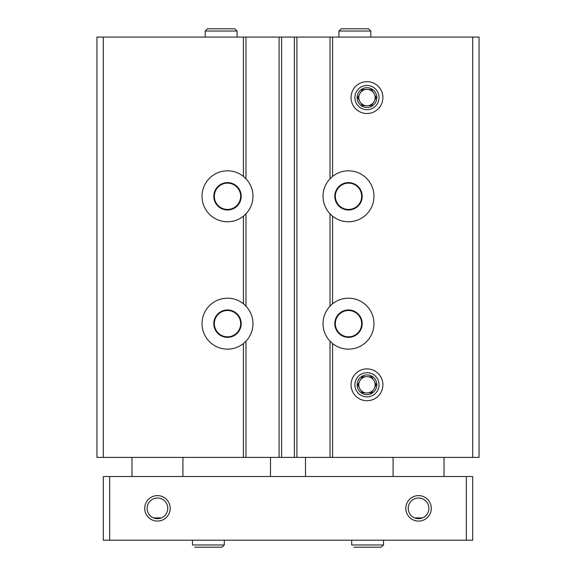 <?xml version="1.0" encoding="UTF-8"?>
<svg xmlns="http://www.w3.org/2000/svg" width="576" height="576" viewBox="0 0 576 576"><rect width="100%" height="100%" fill="white"/><g stroke="black" fill="none" stroke-linecap="round" stroke-linejoin="round"><path stroke-width="0.86" d="M241.826 175.234L243.101 176.155M241.826 302.602L243.101 303.53M243.101 216.432L241.826 217.354M472.687 37.08L472.687 457.402L479.059 457.402L479.059 37.08L243.418 37.08L243.418 176.407A25.474 25.474 0 0 0 208.836 178.956A25.474 25.474 0 0 0 208.836 213.631A25.474 25.474 0 0 0 243.418 216.18L245.966 213.84L245.966 306.115L243.418 303.775A25.474 25.474 0 0 0 208.836 306.324A25.474 25.474 0 0 0 208.836 340.999A25.474 25.474 0 0 0 243.418 343.548L243.418 457.402L96.941 457.402L96.941 37.08L103.313 37.08L103.313 457.402M245.966 37.08L245.966 178.747L243.418 176.407M330.034 37.08L330.034 178.747L332.582 176.407A25.474 25.474 0 0 1 373.975 196.294A25.474 25.474 0 0 1 332.582 216.18L330.034 213.84L330.034 306.115L332.582 303.775A25.474 25.474 0 0 1 373.975 323.662A25.474 25.474 0 0 1 332.582 343.548L330.034 341.208L330.034 457.402L243.418 457.402M332.899 176.155L334.174 175.234M332.899 303.53L334.174 302.602M334.174 217.354L332.899 216.432M243.101 343.8L241.826 344.729M243.418 343.548L245.966 341.208L245.966 457.402M472.687 457.402L330.034 457.402M334.174 344.729L332.899 343.8M243.418 37.08L103.313 37.08M351.05 97.582A15.919 15.919 0 0 0 374.933 111.37A15.919 15.919 0 0 0 374.933 83.794A15.919 15.919 0 0 0 351.05 97.582M351.05 384.804A15.919 15.919 0 0 0 374.933 398.592A15.919 15.919 0 0 0 374.933 371.016A15.919 15.919 0 0 0 351.05 384.804M330.955 177.826A25.474 25.474 0 0 0 331.042 214.848M330.955 305.194A25.474 25.474 0 0 0 331.042 342.216M296.914 37.08L296.914 457.402M279.086 37.08L279.086 457.402M245.045 214.762A25.474 25.474 0 0 0 244.958 177.739M245.045 342.13A25.474 25.474 0 0 0 244.958 305.114M362.196 323.662A13.694 13.694 0 0 1 341.654 335.52A13.694 13.694 0 0 1 341.654 311.803A13.694 13.694 0 0 1 362.196 323.662M361.663 323.662A13.162 13.162 0 0 1 341.921 335.066A13.162 13.162 0 0 1 341.921 312.264A13.162 13.162 0 0 1 361.663 323.662M241.193 323.662A13.694 13.694 0 0 1 220.651 335.52A13.694 13.694 0 0 1 220.651 311.803A13.694 13.694 0 0 1 241.193 323.662M240.66 323.662A13.162 13.162 0 0 1 220.918 335.066A13.162 13.162 0 0 1 220.918 312.264A13.162 13.162 0 0 1 240.66 323.662M362.196 196.294A13.694 13.694 0 0 1 341.654 208.152A13.694 13.694 0 0 1 341.654 184.435A13.694 13.694 0 0 1 362.196 196.294M361.663 196.294A13.162 13.162 0 0 1 341.921 207.691A13.162 13.162 0 0 1 341.921 184.896A13.162 13.162 0 0 1 361.663 196.294M241.193 196.294A13.694 13.694 0 0 1 220.651 208.152A13.694 13.694 0 0 1 220.651 184.435A13.694 13.694 0 0 1 241.193 196.294M240.66 196.294A13.162 13.162 0 0 1 220.918 207.691A13.162 13.162 0 0 1 220.918 184.896A13.162 13.162 0 0 1 240.66 196.294M161.359 517.903L153.533 517.903L161.359 517.903M422.467 517.903L414.641 517.903L422.467 517.903M466.322 540.194L466.322 476.51L472.687 476.51L472.687 540.194L103.313 540.194L103.313 476.51L109.678 476.51L109.678 540.194M428.875 508.349A10.325 10.325 0 0 1 413.395 517.291A10.325 10.325 0 0 1 413.395 499.414A10.325 10.325 0 0 1 428.875 508.349M167.767 508.349A10.325 10.325 0 0 1 152.28 517.291A10.325 10.325 0 0 1 152.28 499.414A10.325 10.325 0 0 1 167.767 508.349M170.179 508.349A12.737 12.737 0 0 1 151.078 519.379A12.737 12.737 0 0 1 151.078 497.318A12.737 12.737 0 0 1 170.179 508.349M431.294 508.349A12.737 12.737 0 0 1 412.186 519.379A12.737 12.737 0 0 1 412.186 497.318A12.737 12.737 0 0 1 431.294 508.349M466.322 476.51L109.678 476.51M270.49 457.402L270.49 476.51M305.51 457.402L305.51 476.51M182.916 457.402L182.916 476.51M444.031 457.402L444.031 476.51M351.684 540.194L351.684 544.968L351.684 540.194M192.47 540.194L192.47 544.968L192.47 540.194M379.073 384.804A12.103 12.103 0 0 1 360.922 395.28A12.103 12.103 0 0 1 360.922 374.321A12.103 12.103 0 0 1 379.073 384.804M376.841 384.804A9.871 9.871 0 0 1 362.038 393.35A9.871 9.871 0 0 1 362.038 376.25A9.871 9.871 0 0 1 376.841 384.804M373.118 379.397A8.186 8.186 0 0 1 374.724 382.183L376.236 384.804L374.724 382.183A8.186 8.186 0 0 1 373.118 390.204L371.606 392.825L373.118 390.204A8.186 8.186 0 0 1 365.364 392.825L362.34 392.825L365.364 392.825A8.186 8.186 0 0 1 359.215 387.425L357.703 384.804L359.215 387.425A8.186 8.186 0 0 1 360.821 379.397L362.34 376.776L360.821 379.397A8.186 8.186 0 0 1 368.575 376.776L371.606 376.776L368.575 376.776A8.186 8.186 0 0 1 373.118 379.397L371.606 376.776L373.118 379.397M365.364 376.776L362.34 376.776L365.364 376.776M359.215 382.183L357.703 384.804L359.215 382.183M360.821 390.204L362.34 392.825L360.821 390.204M368.575 392.825L371.606 392.825L368.575 392.825M374.724 387.425L376.236 384.804L374.724 387.425M379.073 97.582A12.103 12.103 0 0 1 360.922 108.058A12.103 12.103 0 0 1 360.922 87.098A12.103 12.103 0 0 1 379.073 97.582M376.841 97.582A9.871 9.871 0 0 1 362.038 106.128A9.871 9.871 0 0 1 362.038 89.028A9.871 9.871 0 0 1 376.841 97.582M373.118 92.174A8.186 8.186 0 0 1 374.724 94.961L376.236 97.582L374.724 94.961A8.186 8.186 0 0 1 373.118 102.982L371.606 105.602L373.118 102.982A8.186 8.186 0 0 1 365.364 105.602L362.34 105.602L365.364 105.602A8.186 8.186 0 0 1 359.215 100.202L357.703 97.582L359.215 100.202A8.186 8.186 0 0 1 360.821 92.174L362.34 89.554L360.821 92.174A8.186 8.186 0 0 1 368.575 89.554L371.606 89.554L368.575 89.554A8.186 8.186 0 0 1 373.118 92.174L371.606 89.554L373.118 92.174M365.364 89.554L362.34 89.554L365.364 89.554M359.215 94.961L357.703 97.582L359.215 94.961M360.821 102.982L362.34 105.602L360.821 102.982M368.575 105.602L371.606 105.602L368.575 105.602M374.724 100.202L376.236 97.582L374.724 100.202M205.207 37.08L205.207 31.032L207.439 28.8L234.821 28.8L237.053 31.032L205.207 31.032L205.207 37.08M338.947 37.08L338.947 31.032L341.179 28.8L368.561 28.8L370.793 31.032L338.947 31.032L338.947 37.08M243.418 216.18L243.418 303.775M332.582 37.08L332.582 176.407M332.582 216.18L332.582 303.775M332.582 343.548L332.582 457.402M281.628 37.08L281.628 457.402M294.372 37.08L294.372 457.402M383.53 540.194L383.53 544.968L351.684 544.968M224.316 540.194L224.316 544.968L192.47 544.968M131.969 457.402L131.969 476.51M393.084 457.402L393.084 476.51M383.53 544.968L381.298 547.2L353.916 547.2M224.316 544.968L222.084 547.2L194.702 547.2M237.053 37.08L237.053 31.032M207.439 28.8L234.821 28.8M370.793 37.08L370.793 31.032M341.179 28.8L368.561 28.8"/></g></svg>
